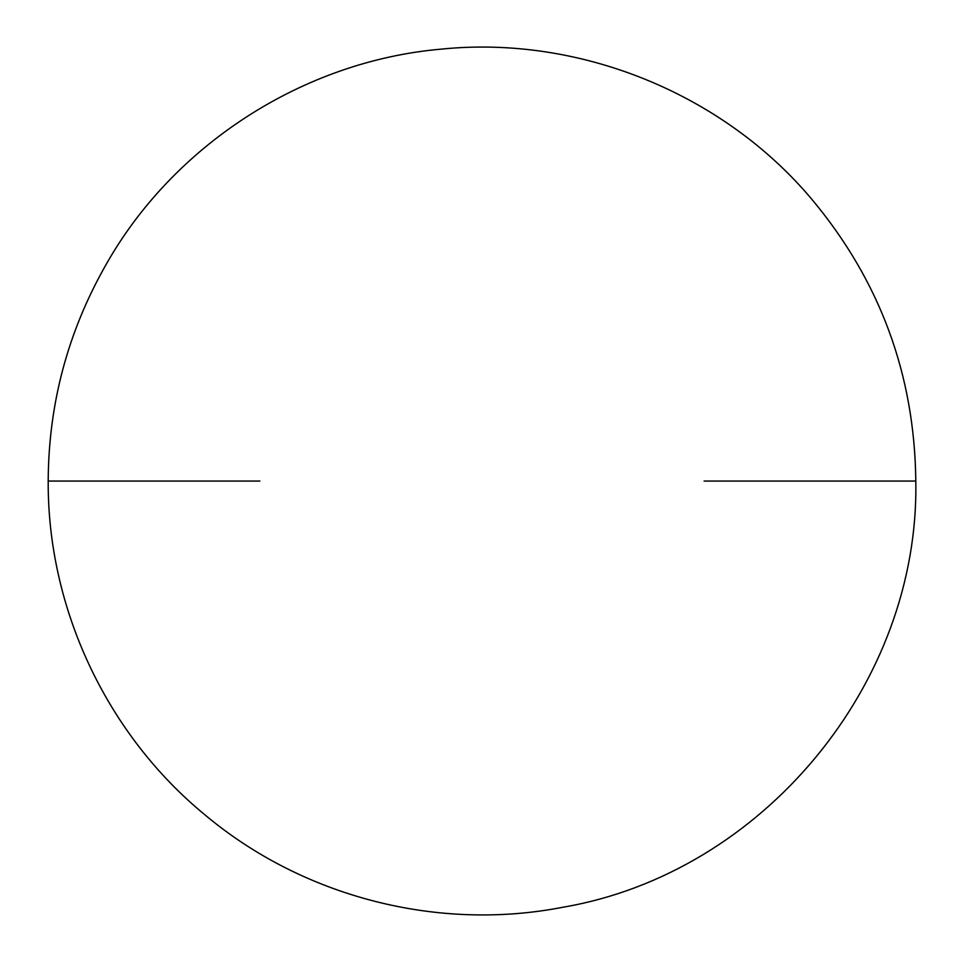 <?xml version="1.0" encoding="UTF-8"?>
<svg xmlns="http://www.w3.org/2000/svg" width="964" height="964" viewBox="0 0 964 964"><rect width="100%" height="100%" fill="white"/><g stroke="black" fill="none" stroke-linecap="round" stroke-linejoin="round"><path stroke-width="1.45" d="M259.894 481.06L48.2 481.06C47.489 608.537 106.811 734.604 205.489 815.303C303.25 897.11 438.198 931.766 563.289 907.172C762.813 873.01 919.62 683.488 915.8 481.06L704.106 481.06M915.8 481.06C914.643 374.791 879.999 280.886 811.869 199.331C722.723 93.159 578.966 35.053 441.175 49.14C303.178 61.118 172.857 145.13 105.184 266.124C67.528 332.821 48.537 404.47 48.2 481.06"/></g></svg>
